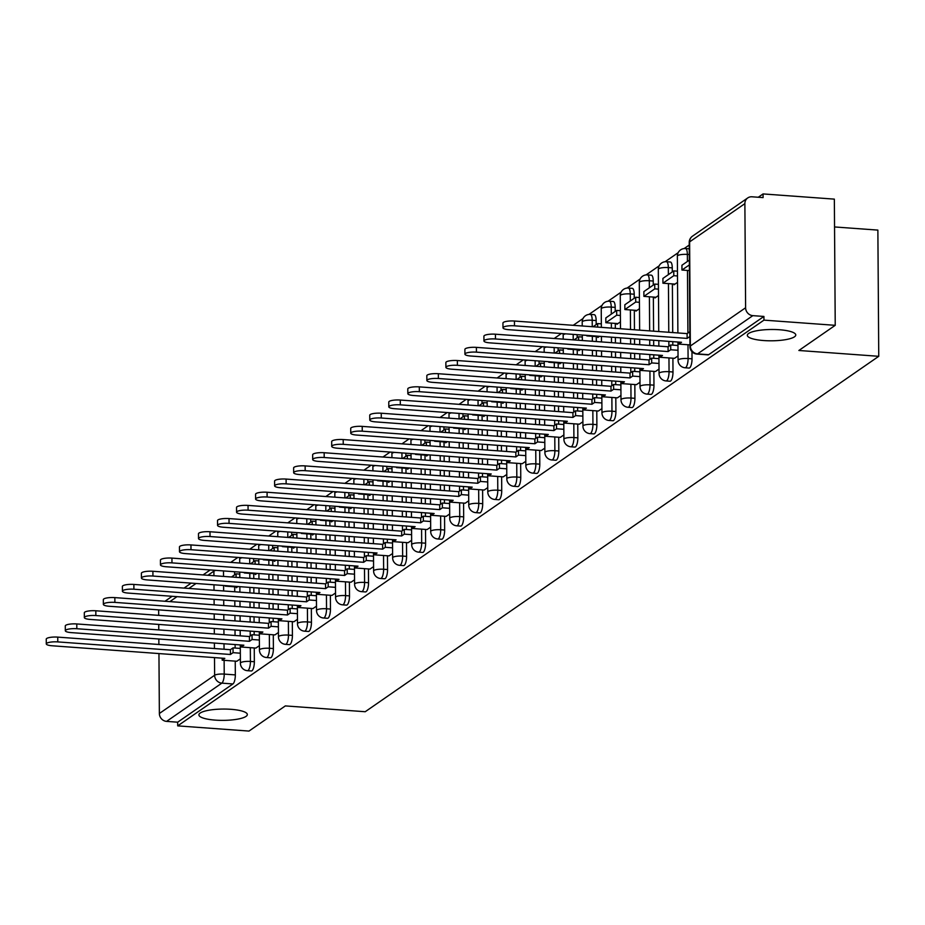 <?xml version="1.0" encoding="UTF-8"?>
<svg xmlns="http://www.w3.org/2000/svg" width="925" height="925" viewBox="0 0 925 925"><rect width="100%" height="100%" fill="white"/><g stroke="black" fill="none" stroke-linecap="round" stroke-linejoin="round"><path stroke-width="1.39" d="M763.738 340.55A24.212 5.654 -0.4 0 1 747.331 335.312A24.212 5.654 -0.4 0 1 779.359 329.739A24.212 5.654 -0.4 0 1 795.766 334.977A24.212 5.654 -0.4 0 1 763.738 340.55M215.317 720.124A24.212 5.654 -0.4 0 1 198.898 714.886A24.212 5.654 -0.4 0 1 230.926 709.313A24.212 5.654 -0.4 0 1 247.333 714.551A24.212 5.654 -0.4 0 1 215.317 720.124M689.032 368.058A7.573 2.382 -85.8 0 0 689.634 367.861A7.573 2.382 -85.8 0 0 692.027 358.819L688.084 358.53A7.573 2.382 94.2 0 1 685.691 367.572A7.573 2.382 94.2 0 1 685.09 367.768L689.032 368.058M670.001 381.227A7.573 2.382 -85.8 0 0 670.602 381.031A7.573 2.382 -85.8 0 0 672.995 371.989L669.053 371.7A7.573 2.382 94.2 0 1 666.671 380.742A7.573 2.382 94.2 0 1 666.069 380.938L670.001 381.227M650.98 394.397A7.573 2.382 -85.8 0 0 651.582 394.2A7.573 2.382 -85.8 0 0 653.963 385.158L650.021 384.869A7.573 2.382 94.2 0 1 647.639 393.923A7.573 2.382 94.2 0 1 647.038 394.108L650.98 394.397M631.948 407.567A7.573 2.382 -85.8 0 0 632.55 407.37A7.573 2.382 -85.8 0 0 634.932 398.328L631 398.039A7.573 2.382 94.2 0 1 628.607 407.092A7.573 2.382 94.2 0 1 628.006 407.278L631.948 407.567M612.917 420.736A7.573 2.382 -85.8 0 0 613.518 420.54A7.573 2.382 -85.8 0 0 615.911 411.498L611.968 411.209A7.573 2.382 94.2 0 1 609.575 420.262A7.573 2.382 94.2 0 1 608.974 420.447L612.917 420.736M593.885 433.906A7.573 2.382 -85.8 0 0 594.486 433.721A7.573 2.382 -85.8 0 0 596.879 424.667L592.937 424.378A7.573 2.382 94.2 0 1 590.555 433.432A7.573 2.382 94.2 0 1 589.953 433.617L593.885 433.906M574.864 447.076A7.573 2.382 -85.8 0 0 575.466 446.891A7.573 2.382 -85.8 0 0 577.847 437.837L573.905 437.548A7.573 2.382 94.2 0 1 571.523 446.602A7.573 2.382 94.2 0 1 570.922 446.787L574.864 447.076M555.832 460.245A7.573 2.382 -85.8 0 0 556.434 460.06A7.573 2.382 -85.8 0 0 558.816 451.007L554.884 450.718A7.573 2.382 94.2 0 1 552.491 459.771A7.573 2.382 94.2 0 1 551.89 459.956L555.832 460.245M536.801 473.415A7.573 2.382 -85.8 0 0 537.402 473.23A7.573 2.382 -85.8 0 0 539.795 464.177L535.852 463.887A7.573 2.382 94.2 0 1 533.459 472.941A7.573 2.382 94.2 0 1 532.858 473.126L536.801 473.415M517.769 486.585A7.573 2.382 -85.8 0 0 518.37 486.4A7.573 2.382 -85.8 0 0 520.763 477.346L516.821 477.057A7.573 2.382 94.2 0 1 514.439 486.111A7.573 2.382 94.2 0 1 513.837 486.296L517.769 486.585M498.748 499.754A7.573 2.382 -85.8 0 0 499.35 499.569A7.573 2.382 -85.8 0 0 501.732 490.516L497.789 490.227A7.573 2.382 94.2 0 1 495.407 499.28A7.573 2.382 94.2 0 1 494.806 499.465L498.748 499.754M479.717 512.924A7.573 2.382 -85.8 0 0 480.318 512.739A7.573 2.382 -85.8 0 0 482.7 503.686L478.768 503.408A7.573 2.382 94.2 0 1 476.375 512.45A7.573 2.382 94.2 0 1 475.774 512.635L479.717 512.924M460.685 526.094A7.573 2.382 -85.8 0 0 461.286 525.909A7.573 2.382 -85.8 0 0 463.679 516.855L459.737 516.578A7.573 2.382 94.2 0 1 457.343 525.62A7.573 2.382 94.2 0 1 456.742 525.805L460.685 526.094M441.653 539.263A7.573 2.382 -85.8 0 0 442.254 539.078A7.573 2.382 -85.8 0 0 444.647 530.025L440.705 529.748A7.573 2.382 94.2 0 1 438.323 538.789A7.573 2.382 94.2 0 1 437.722 538.974L441.653 539.263M422.632 552.433A7.573 2.382 -85.8 0 0 423.234 552.248A7.573 2.382 -85.8 0 0 425.616 543.206L421.673 542.917A7.573 2.382 94.2 0 1 419.291 551.959A7.573 2.382 94.2 0 1 418.69 552.144L422.632 552.433M403.601 565.603A7.573 2.382 -85.8 0 0 404.202 565.418A7.573 2.382 -85.8 0 0 406.584 556.376L402.653 556.087A7.573 2.382 94.2 0 1 400.259 565.129A7.573 2.382 94.2 0 1 399.658 565.325L403.601 565.603M384.569 578.773A7.573 2.382 -85.8 0 0 385.17 578.587A7.573 2.382 -85.8 0 0 387.563 569.546L383.621 569.257A7.573 2.382 94.2 0 1 381.227 578.298A7.573 2.382 94.2 0 1 380.626 578.495L384.569 578.773M365.537 591.942A7.573 2.382 -85.8 0 0 366.138 591.757A7.573 2.382 -85.8 0 0 368.532 582.715L364.589 582.426A7.573 2.382 94.2 0 1 362.207 591.468A7.573 2.382 94.2 0 1 361.606 591.665L365.537 591.942M346.517 605.123A7.573 2.382 -85.8 0 0 347.118 604.927A7.573 2.382 -85.8 0 0 349.5 595.885L345.557 595.596A7.573 2.382 94.2 0 1 343.175 604.638A7.573 2.382 94.2 0 1 342.574 604.834L346.517 605.123M327.485 618.293A7.573 2.382 -85.8 0 0 328.086 618.097A7.573 2.382 -85.8 0 0 330.468 609.055L326.537 608.766A7.573 2.382 94.2 0 1 324.143 617.808A7.573 2.382 94.2 0 1 323.542 618.004L327.485 618.293M308.453 631.463A7.573 2.382 -85.8 0 0 309.054 631.266A7.573 2.382 -85.8 0 0 311.447 622.224L307.505 621.935A7.573 2.382 94.2 0 1 305.111 630.977A7.573 2.382 94.2 0 1 304.51 631.174L308.453 631.463M289.421 644.632A7.573 2.382 -85.8 0 0 290.022 644.436A7.573 2.382 -85.8 0 0 292.416 635.394L288.473 635.105A7.573 2.382 94.2 0 1 286.091 644.147A7.573 2.382 94.2 0 1 285.49 644.343L289.421 644.632M270.401 657.802A7.573 2.382 -85.8 0 0 271.002 657.606A7.573 2.382 -85.8 0 0 273.384 648.564L269.441 648.275A7.573 2.382 94.2 0 1 267.059 657.328A7.573 2.382 94.2 0 1 266.458 657.513L270.401 657.802M251.369 670.972A7.573 2.382 -85.8 0 0 251.97 670.775A7.573 2.382 -85.8 0 0 254.352 661.733L250.421 661.444A7.573 2.382 94.2 0 1 248.027 670.498A7.573 2.382 94.2 0 1 247.426 670.683L251.369 670.972M835.229 325.322L798.876 350.483L878.75 356.31L365.213 711.73L285.339 705.914L248.987 731.074L177.704 725.871L763.946 320.131L835.229 325.322L834.35 199.129L763.067 193.926L758.257 197.256M689.229 245.032L684.118 248.571M678.152 252.698L665.087 261.74M659.12 265.868L646.066 274.91M640.1 279.038L627.034 288.08M621.068 292.207L608.003 301.249M602.036 305.377L588.971 314.419M583.004 318.547L573.234 325.311M561.371 333.52L554.202 338.481M542.351 346.69L535.182 351.65M523.319 359.86L516.15 364.82M504.287 373.029L497.118 377.99M485.255 386.199L478.086 391.171M466.235 399.369L459.066 404.341M447.203 412.55L440.034 417.51M428.171 425.72L421.002 430.68M409.139 438.889L401.97 443.85M390.119 452.059L382.95 457.019M371.087 465.229L363.918 470.189M352.055 478.398L344.886 483.359M333.023 491.568L325.854 496.528M314.003 504.738L306.834 509.698M294.971 517.908L287.802 522.868M275.939 531.077L268.77 536.038M256.907 544.247L249.738 549.207M237.887 557.417L230.718 562.377M834.535 226.949L877.871 230.105L878.75 356.31M763.067 193.926L763.09 197.603L751.99 196.794A7.573 6.961 55.3 0 0 747.735 197.938A7.573 6.961 55.3 0 0 744.879 203.639L745.608 307.759A7.573 6.961 55.3 0 0 752.823 315.645L697.566 353.882A7.573 2.382 94.2 0 1 696.964 354.078L708.064 354.888A7.573 2.382 94.2 0 0 708.666 354.691L697.566 353.882A7.573 6.961 55.3 0 1 690.351 346.008L745.608 307.759M763.946 320.131L763.923 316.454L752.823 315.645M234.603 571.731L234.626 574.841M234.707 586.808L234.742 591.792M234.811 600.868L234.846 606.349M234.915 615.426L234.95 620.918M235.019 629.994L235.054 635.487M235.112 644.563L235.135 648.043M235.227 661.132L235.332 674.903L224.22 674.094A7.573 2.382 94.2 0 1 221.838 683.136L166.581 721.384A7.573 6.961 -124.7 0 1 159.366 713.499L158.95 653.57M158.88 644.482L158.846 639.002M158.776 629.925L158.742 624.433M158.672 615.356L158.637 609.876M166.581 721.384L177.681 722.194L177.704 725.871M255.335 573.754L255.346 574.541L257.034 573.373M255.855 648.078L259.405 645.662M274.367 560.585L274.367 561.371L276.055 560.203M274.887 634.908L278.437 632.492M293.398 547.415L293.398 548.201L295.087 547.033M293.907 621.739L297.468 619.322M312.419 534.245L312.43 535.032L314.118 533.864M312.939 608.569L316.5 606.153M331.451 521.076L331.462 521.862L333.15 520.694M331.971 595.399L335.521 592.983M350.483 507.906L350.483 508.692L352.171 507.524M351.003 582.23L354.553 579.813M369.514 494.736L369.514 495.522L371.203 494.355M370.023 569.06L373.584 566.643M388.535 481.567L388.546 482.353L390.234 481.173M389.055 555.89L392.616 553.474M407.567 468.397L407.578 469.183L409.266 468.004M408.087 542.721L411.637 540.304M426.598 455.227L426.598 456.013L428.287 454.834M427.119 529.551L430.668 527.134M445.63 442.058L445.63 442.832L447.318 441.664M446.139 516.381L449.7 513.965M464.651 428.888L464.662 429.663L466.35 428.495M465.171 503.212L468.732 500.795M483.683 415.718L483.694 416.493L485.382 415.325M484.203 490.03L487.752 487.625M502.714 402.548L502.714 403.323L504.414 402.155M503.235 476.861L506.784 474.456M521.746 389.379L521.746 390.153L523.434 388.986M522.267 463.691L525.816 461.286M540.767 376.209L540.778 376.984L542.466 375.816M541.287 450.521L544.848 448.116M559.798 363.039L559.81 363.814L561.498 362.646M560.319 437.352L563.868 434.947M578.83 349.858L578.83 350.644L580.53 349.477M579.351 424.182L582.9 421.777M597.862 336.688L597.862 337.475L599.55 336.307M598.382 411.012L601.932 408.607M616.882 323.519L616.894 324.305L620.444 321.842M617.403 397.842L620.964 395.438M635.914 310.349L635.926 311.135L639.476 308.672M636.435 384.673L639.984 382.256M654.946 297.179L654.946 297.966L658.507 295.503M655.467 371.503L659.016 369.087M673.978 284.01L673.978 284.796L677.528 282.333M674.498 358.333L678.048 355.917M691.969 351.685L692.027 358.819M672.267 267.868L668.324 267.579A7.573 2.382 94.2 0 0 666.439 261.717L670.382 262.006A7.573 2.382 -85.8 0 1 672.267 267.868L672.302 271.915M672.382 283.894L672.718 332.572M672.787 341.649L672.81 345.129M672.903 358.218L672.995 371.989M653.235 281.038L649.304 280.749A7.573 2.382 94.2 0 0 647.407 274.887L651.35 275.176A7.573 2.382 -85.8 0 1 653.235 281.038L653.27 285.085M653.351 297.064L653.593 331.173M653.651 340.25L653.686 345.742M653.755 354.818L653.778 358.299M653.871 371.387L653.963 385.158M634.215 294.208L630.272 293.919A7.573 2.382 94.2 0 0 628.376 288.057L632.318 288.346A7.573 2.382 -85.8 0 1 634.215 294.208L634.238 298.255M634.319 310.233L634.457 329.774M634.527 338.851L634.562 344.343M634.619 353.419L634.666 358.912M634.723 367.988L634.747 371.468M634.839 384.557L634.932 398.328M615.183 307.377L611.24 307.088A7.573 2.382 94.2 0 0 609.355 301.226L613.287 301.515A7.573 2.382 -85.8 0 1 615.183 307.377L615.206 311.436M615.298 323.403L615.333 328.387M615.391 337.463L615.426 342.944M615.495 352.02L615.53 357.512M615.599 366.589L615.634 372.081M615.692 381.158L615.715 384.638M615.807 397.727L615.911 411.498M596.151 320.547L592.208 320.258A7.573 2.382 94.2 0 0 590.323 314.396L594.266 314.685A7.573 2.382 -85.8 0 1 596.151 320.547L596.186 324.606M596.267 336.573L596.301 341.556M596.359 350.633L596.405 356.113M596.463 365.202L596.498 370.682M596.567 379.759L596.602 385.251M596.671 394.328L596.694 397.808M596.787 410.897L596.879 424.667M577.131 334.677L577.154 337.775M577.235 349.743L577.269 354.726M577.339 363.803L577.373 369.283M577.431 378.371L577.477 383.852M577.535 392.928L577.57 398.421M577.639 407.497L577.663 410.978M577.755 424.066L577.847 437.837M558.099 347.846L558.122 350.945M558.203 362.912L558.238 367.896M558.307 376.972L558.342 382.464M558.411 391.541L558.446 397.022M558.503 406.098L558.55 411.59M558.607 420.667L558.631 424.147M558.723 437.236L558.816 451.007M539.067 361.016L539.09 364.115M539.183 376.093L539.217 381.065M539.275 390.142L539.31 395.634M539.379 404.711L539.414 410.191M539.483 419.268L539.518 424.76M539.576 433.837L539.599 437.317M539.691 450.406L539.795 464.177M520.047 374.186L520.07 377.284M520.151 389.263L520.185 394.235M520.243 403.312L520.289 408.804M520.347 417.88L520.382 423.361M520.451 432.438L520.486 437.93M520.555 447.006L520.578 450.487M520.671 463.575L520.763 477.346M501.015 387.355L501.038 390.454M501.119 402.433L501.153 407.405M501.211 416.481L501.257 421.973M501.315 431.05L501.362 436.531M501.419 445.607L501.454 451.099M501.523 460.176L501.547 463.656M501.639 476.745L501.732 490.516M481.983 400.525L482.006 403.624M482.087 415.603L482.122 420.574M482.191 429.651L482.226 435.143M482.295 444.22L482.33 449.7M482.387 458.777L482.434 464.269M482.492 473.346L482.515 476.826M482.607 489.915L482.7 503.686M462.951 413.695L462.974 416.793M463.055 428.772L463.09 433.744M463.159 442.821L463.194 448.313M463.263 457.389L463.298 462.87M463.367 471.958L463.402 477.439M463.46 486.515L463.483 489.996M463.575 503.084L463.679 516.855M443.931 426.864L443.954 429.963M444.035 441.942L444.069 446.914M444.127 455.99L444.173 461.483M444.231 470.559L444.266 476.04M444.335 485.128L444.37 490.608M444.439 499.685L444.462 503.165M444.555 516.266L444.647 530.025M424.899 440.034L424.922 443.133M425.003 455.112L425.038 460.083M425.095 469.16L425.142 474.652M425.199 483.729L425.246 489.221M425.303 498.297L425.338 503.778M425.408 512.855L425.431 516.335M425.523 529.435L425.616 543.206M405.867 453.204L405.89 456.303M405.971 468.281L406.006 473.253M406.075 482.33L406.11 487.822M406.179 496.898L406.214 502.391M406.272 511.467L406.318 516.948M406.376 526.024L406.399 529.505M406.491 542.605L406.584 556.376M386.835 466.373L386.858 469.472M386.939 481.451L386.974 486.423M387.043 495.499L387.078 500.992M387.147 510.068L387.182 515.56M387.251 524.637L387.286 530.118M387.344 539.194L387.367 542.674M387.459 555.775L387.563 569.546M367.815 479.543L367.826 482.642M367.919 494.621L367.953 499.592M368.011 508.669L368.058 514.161M368.115 523.238L368.15 528.73M368.219 537.807L368.254 543.287M368.323 552.364L368.347 555.844M368.439 568.944L368.532 582.715M348.783 492.713L348.806 495.812M348.887 507.79L348.922 512.762M348.979 521.839L349.026 527.331M349.083 536.408L349.13 541.9M349.188 550.976L349.222 556.457M349.292 565.545L349.315 569.014M349.407 582.114L349.5 595.885M329.751 505.882L329.774 508.981M329.855 520.96L329.89 525.932M329.959 535.02L329.994 540.501M330.052 549.577L330.098 555.069M330.156 564.146L330.202 569.627M330.26 578.715L330.283 582.195M330.375 595.284L330.468 609.055M310.719 519.052L310.742 522.151M310.823 534.13L310.858 539.102M310.927 548.19L310.962 553.67M311.031 562.747L311.066 568.239M311.135 577.316L311.17 582.808M311.228 591.884L311.251 595.365M311.343 608.453L311.447 622.224M291.699 532.222L291.71 535.321M291.803 547.299L291.838 552.283M291.895 561.359L291.942 566.84M291.999 575.917L292.034 581.409M292.103 590.485L292.138 595.978M292.207 605.054L292.231 608.534M292.323 621.623L292.416 635.394M272.667 545.392L272.69 548.49M272.771 560.469L272.806 565.452M272.863 574.529L272.91 580.01M272.968 589.086L273.014 594.578M273.072 603.655L273.106 609.147M273.176 618.224L273.199 621.704M273.291 634.793L273.384 648.564M253.635 558.561L253.658 561.66M253.739 573.639L253.774 578.622M253.843 587.699L253.878 593.179M253.936 602.256L253.982 607.748M254.04 616.825L254.086 622.317M254.144 631.393L254.167 634.874M254.259 647.962L254.352 661.733M236.303 586.924L236.314 587.71L238.002 586.543M236.823 661.248L240.384 658.843M763.923 316.454L708.666 354.691M177.681 722.194L232.938 683.945A7.573 2.382 -85.8 0 0 235.332 674.903M46.285 643.904L46.25 639.117A8.707 2.035 -0.4 0 1 57.755 637.117L57.789 641.904A8.707 2.035 179.6 0 0 46.285 643.904A8.707 2.035 179.6 0 0 52.182 645.777L224.821 658.369L222.197 660.184L222.185 658.172M240.338 653.2L233.054 652.668L233.019 647.882L230.406 649.697L230.441 654.484L57.789 641.904M233.054 652.668L230.441 654.484M236.892 661.259L222.197 660.184M236.106 577.327L236.083 573.824L231.504 576.992M236.083 573.824L239.783 574.101M225.931 585.664L225.261 585.618M237.332 587.005L225.261 586.126M230.406 649.697L57.755 637.117M233.019 647.882L240.303 648.413M65.317 630.734L65.282 625.947A8.707 2.035 -0.4 0 1 76.787 623.947L76.821 628.722A8.707 2.035 179.6 0 0 65.317 630.734A8.707 2.035 179.6 0 0 71.213 632.607L243.853 645.199L241.228 647.014L241.217 645.003M259.37 640.031L252.086 639.499L252.051 634.712L249.426 636.527L249.461 641.314L76.821 628.722M252.086 639.499L249.461 641.314M255.913 648.078L241.228 647.014M255.138 564.158L255.115 560.654L250.536 563.822M255.115 560.654L258.815 560.932M244.963 572.494L244.292 572.436M256.364 573.835L244.292 572.957M249.426 636.527L76.787 623.947M252.051 634.712L259.335 635.244M84.337 617.565L84.314 612.778A8.707 2.035 -0.4 0 1 95.818 610.778L95.853 615.553A8.707 2.035 179.6 0 0 84.337 617.565A8.707 2.035 179.6 0 0 90.234 619.438L262.885 632.029L260.26 633.845L260.249 631.833M278.402 626.861L271.118 626.329L271.083 621.542L268.458 623.357L268.493 628.144L95.853 615.553M271.118 626.329L268.493 628.144M274.945 634.908L260.26 633.845M274.17 550.988L274.147 547.484L269.568 550.653M274.147 547.484L277.847 547.75M263.995 559.324L263.324 559.267M275.396 560.666L263.324 559.787M268.458 623.357L95.818 610.778M271.083 621.542L278.367 622.074M103.369 604.395L103.334 599.608A8.707 2.035 -0.4 0 1 114.85 597.608L114.873 602.383A8.707 2.035 179.6 0 0 103.369 604.395A8.707 2.035 179.6 0 0 109.266 606.268L281.905 618.86L279.292 620.675L279.269 618.663M297.422 613.691L290.149 613.159L290.115 608.372L287.49 610.188L287.525 614.975L114.873 602.383M290.149 613.159L287.525 614.975M293.977 621.739L279.292 620.675M293.202 537.818L293.179 534.315L288.6 537.483M293.179 534.315L296.879 534.581M283.015 546.155L282.345 546.097M294.416 547.496L282.356 546.617M287.49 610.188L114.85 597.608M290.115 608.372L297.387 608.904M122.401 591.225L122.366 586.438A8.707 2.035 -0.4 0 1 133.871 584.438L133.905 589.213A8.707 2.035 179.6 0 0 122.401 591.225A8.707 2.035 179.6 0 0 128.297 593.098L300.937 605.69L298.312 607.505L298.301 605.493M316.454 600.522L309.17 599.99L309.135 595.203L306.522 597.018L306.557 601.805L133.905 589.213M309.17 599.99L306.557 601.805M313.008 608.569L298.312 607.505M312.222 524.648L312.199 521.145L307.62 524.313M312.199 521.145L315.899 521.411M302.047 532.985L301.377 532.927M313.448 534.326L301.377 533.447M306.522 597.018L133.871 584.438M309.135 595.203L316.419 595.735M141.433 578.044L141.398 573.269A8.707 2.035 -0.4 0 1 152.903 571.268L152.937 576.044A8.707 2.035 179.6 0 0 141.433 578.044A8.707 2.035 179.6 0 0 147.329 579.929L319.969 592.52L317.344 594.336L317.333 592.324M335.486 587.352L328.202 586.82L328.167 582.033L325.542 583.848L325.577 588.635L152.937 576.044M328.202 586.82L325.577 588.635M332.029 595.399L317.344 594.336M331.254 511.479L331.231 507.975L326.652 511.143M331.231 507.975L334.931 508.241M321.079 519.815L320.408 519.757M332.48 521.157L320.408 520.266M325.542 583.848L152.903 571.268M328.167 582.033L335.451 582.565M160.453 564.874L160.43 560.099A8.707 2.035 -0.4 0 1 171.934 558.099L171.969 562.874A8.707 2.035 179.6 0 0 160.453 564.874A8.707 2.035 179.6 0 0 166.35 566.759L339.001 579.351L336.376 581.166L336.365 579.154M354.518 574.182L347.233 573.65L347.199 568.863L344.574 570.679L344.609 575.466L171.969 562.874M347.233 573.65L344.609 575.466M351.061 582.23L336.376 581.166M350.286 498.309L350.263 494.806L345.684 497.974M350.263 494.806L353.963 495.072M340.111 506.634L339.44 506.588M351.512 507.987L339.44 507.097M344.574 570.679L171.934 558.099M347.199 568.863L354.483 569.395M179.485 551.705L179.45 546.929A8.707 2.035 -0.4 0 1 190.966 544.929L190.989 549.704A8.707 2.035 179.6 0 0 179.485 551.705A8.707 2.035 179.6 0 0 185.382 553.589L358.033 566.181L355.408 567.996L355.385 565.984M373.538 561.012L366.265 560.481L366.231 555.694L363.606 557.509L363.641 562.296L190.989 549.704M366.265 560.481L363.641 562.296M370.092 569.06L355.408 567.996M369.318 485.139L369.295 481.636L364.716 484.804M369.295 481.636L372.995 481.902M359.131 493.464L358.461 493.418M370.532 494.806L358.472 493.927M363.606 557.509L190.966 544.929M366.231 555.694L373.503 556.226M198.517 538.535L198.482 533.76A8.707 2.035 -0.4 0 1 209.987 531.748L210.021 536.535A8.707 2.035 179.6 0 0 198.517 538.535A8.707 2.035 179.6 0 0 204.413 540.42L377.053 553.011L374.428 554.827L374.417 552.815M392.57 547.843L385.286 547.311L385.251 542.524L382.638 544.339L382.672 549.126L210.021 536.535M385.286 547.311L382.672 549.126M389.124 555.89L374.428 554.827M388.338 471.97L388.315 468.466L383.736 471.634M388.315 468.466L392.015 468.732M378.163 480.295L377.493 480.248M389.564 481.636L377.493 480.757M382.638 544.339L209.987 531.748M385.251 542.524L392.535 543.056M217.548 525.365L217.514 520.59A8.707 2.035 -0.4 0 1 229.018 518.578L229.053 523.365A8.707 2.035 179.6 0 0 217.548 525.365A8.707 2.035 179.6 0 0 223.445 527.25L396.085 539.842L393.46 541.645L393.449 539.645M411.602 534.673L404.317 534.141L404.283 529.354L401.658 531.17L401.693 535.957L229.053 523.365M404.317 534.141L401.693 535.957M408.145 542.721L393.46 541.645M407.37 458.8L407.347 455.297L402.768 458.465M407.347 455.297L411.047 455.562M397.195 467.125L396.524 467.079M408.596 468.466L396.524 467.587M401.658 531.17L229.018 518.578M404.283 529.354L411.567 529.886M236.569 512.196L236.546 507.42A8.707 2.035 -0.4 0 1 248.05 505.408L248.085 510.195A8.707 2.035 179.6 0 0 236.569 512.196A8.707 2.035 179.6 0 0 242.466 514.08L415.117 526.66L412.492 528.476L412.481 526.475M430.634 521.503L423.349 520.972L423.315 516.185L420.69 518L420.725 522.787L248.085 510.195M423.349 520.972L420.725 522.787M427.177 529.551L412.492 528.476M426.402 445.63L426.379 442.127L421.8 445.295M426.379 442.127L430.079 442.393M416.227 453.955L415.556 453.909M427.627 455.297L415.556 454.418M420.69 518L248.05 505.408M423.315 516.185L430.599 516.717M255.601 499.026L255.566 494.251A8.707 2.035 -0.4 0 1 267.082 492.239L267.105 497.026A8.707 2.035 179.6 0 0 255.601 499.026A8.707 2.035 179.6 0 0 261.498 500.911L434.149 513.491L431.524 515.306L431.501 513.306M449.654 508.322L442.381 507.802L442.347 503.015L439.722 504.83L439.757 509.617L267.105 497.026M442.381 507.802L439.757 509.617M446.208 516.381L431.524 515.306M445.434 432.461L445.411 428.957L440.832 432.125M445.411 428.957L449.111 429.223M435.247 440.786L434.577 440.739M446.659 442.127L434.588 441.248M439.722 504.83L267.082 492.239M442.347 503.015L449.631 503.547M274.632 485.856L274.598 481.069A8.707 2.035 -0.4 0 1 286.103 479.069L286.137 483.856A8.707 2.035 179.6 0 0 274.632 485.856A8.707 2.035 179.6 0 0 280.529 487.741L453.169 500.321L450.544 502.136L450.533 500.136M468.686 495.153L461.402 494.621L461.367 489.845L458.754 491.661L458.788 496.436L286.137 483.856M461.402 494.621L458.788 496.436M465.24 503.212L450.544 502.136M464.466 419.291L464.431 415.788L459.852 418.956M464.431 415.788L468.131 416.053M454.279 427.616L453.608 427.57M465.68 428.957L453.608 428.078M458.754 491.661L286.103 479.069M461.367 489.845L468.651 490.377M293.664 472.687L293.63 467.9A8.707 2.035 -0.4 0 1 305.134 465.899L305.169 470.686A8.707 2.035 179.6 0 0 293.664 472.687A8.707 2.035 179.6 0 0 299.561 474.571L472.201 487.151L469.576 488.967L469.565 486.966M487.718 481.983L480.433 481.451L480.399 476.676L477.774 478.491L477.809 483.266L305.169 470.686M480.433 481.451L477.809 483.266M484.261 490.042L469.576 488.967M483.486 406.121L483.463 402.618L478.884 405.786M483.463 402.618L487.163 402.884M473.311 414.446L472.64 414.4M484.712 415.788L472.64 414.909M477.774 478.491L305.134 465.899M480.399 476.676L487.683 477.208M312.685 459.517L312.662 454.73A8.707 2.035 -0.4 0 1 324.166 452.73L324.201 457.517A8.707 2.035 179.6 0 0 312.685 459.517A8.707 2.035 179.6 0 0 318.582 461.402L491.233 473.982L488.608 475.797L488.597 473.797M506.75 468.813L499.465 468.281L499.431 463.506L496.806 465.321L496.841 470.097L324.201 457.517M499.465 468.281L496.841 470.097M503.292 476.872L488.608 475.797M502.518 392.952L502.495 389.448L497.916 392.616M502.495 389.448L506.195 389.714M492.343 401.277L491.672 401.23M503.743 402.618L491.672 401.739M496.806 465.321L324.166 452.73M499.431 463.506L506.715 464.038M331.717 446.347L331.682 441.56A8.707 2.035 -0.4 0 1 343.198 439.56L343.233 444.347A8.707 2.035 179.6 0 0 331.717 446.347A8.707 2.035 179.6 0 0 337.613 448.232L510.265 460.812L507.64 462.627L507.628 460.627M525.77 455.643L518.497 455.112L518.462 450.336L515.838 452.152L515.873 456.927L343.233 444.347M518.497 455.112L515.873 456.927M522.324 463.703L507.64 462.627M521.55 379.782L521.527 376.267L516.948 379.435M521.527 376.267L525.227 376.544M511.363 388.107L510.692 388.061M522.775 389.448L510.704 388.569M515.838 452.152L343.198 439.56M518.462 450.336L525.747 450.868M350.748 433.178L350.714 428.391A8.707 2.035 -0.4 0 1 362.218 426.39L362.253 431.177A8.707 2.035 179.6 0 0 350.748 433.178A8.707 2.035 179.6 0 0 356.645 435.062L529.285 447.642L526.66 449.458L526.649 447.457M544.802 442.474L537.518 441.942L537.494 437.167L534.87 438.982L534.904 443.757L362.253 431.177M537.518 441.942L534.904 443.757M541.356 450.533L526.66 449.458M540.582 366.601L540.547 363.097L535.98 366.265M540.547 363.097L544.247 363.375M530.395 374.937L529.724 374.891M541.796 376.278L529.724 375.4M534.87 438.982L362.218 426.39M537.494 437.167L544.767 437.698M369.78 420.008L369.746 415.221A8.707 2.035 -0.4 0 1 381.25 413.221L381.285 418.007A8.707 2.035 179.6 0 0 369.78 420.008A8.707 2.035 179.6 0 0 375.677 421.892L548.317 434.472L545.692 436.288L545.681 434.276M563.834 429.304L556.549 428.772L556.515 423.997L553.89 425.812L553.925 430.587L381.285 418.007M556.549 428.772L553.925 430.587M560.377 437.363L545.692 436.288M559.602 353.431L559.579 349.928L555 353.096M559.579 349.928L563.279 350.205M549.427 361.767L548.756 361.721M560.827 363.109L548.756 362.23M553.89 425.812L381.25 413.221M556.515 423.997L563.799 424.517M388.801 406.838L388.778 402.051A8.707 2.035 -0.4 0 1 400.282 400.051L400.317 404.838A8.707 2.035 179.6 0 0 388.801 406.838A8.707 2.035 179.6 0 0 394.697 408.723L567.349 421.303L564.724 423.118L564.712 421.106M582.866 416.134L575.581 415.603L575.547 410.827L572.922 412.642L572.957 417.418L400.317 404.838M575.581 415.603L572.957 417.418M579.408 424.193L564.724 423.118M578.634 340.261L578.611 336.758L574.032 339.926M578.611 336.758L582.311 337.035M568.459 348.598L567.788 348.552M579.859 349.939L567.788 349.06M572.922 412.642L400.282 400.051M575.547 410.827L582.831 411.347M407.833 393.668L407.798 388.882A8.707 2.035 -0.4 0 1 419.314 386.881L419.349 391.668A8.707 2.035 179.6 0 0 407.833 393.668A8.707 2.035 179.6 0 0 413.729 395.542L586.381 408.133L583.756 409.948L583.744 407.937M601.886 402.965L594.613 402.433L594.578 397.646L591.954 399.461L591.988 404.248L419.349 391.668M594.613 402.433L591.988 404.248M598.44 411.024L583.756 409.948M597.666 327.092L597.643 323.588L593.064 326.756M597.643 323.588L601.343 323.866M587.479 335.428L586.808 335.382M598.891 336.769L586.82 335.891M591.954 399.461L419.314 386.881M594.578 397.646L601.863 398.178M426.864 380.499L426.83 375.712A8.707 2.035 -0.4 0 1 438.334 373.712L438.369 378.498A8.707 2.035 179.6 0 0 426.864 380.499A8.707 2.035 179.6 0 0 432.761 382.372L605.401 394.963L602.776 396.779L602.765 394.767M620.918 389.795L613.633 389.263L613.61 384.476L610.986 386.292L611.02 391.078L438.369 378.498M613.633 389.263L611.02 391.078M617.472 397.854L602.776 396.779M616.663 310.418L605.817 317.934L605.84 322.721L616.697 315.205L616.663 310.418L620.363 310.696M620.397 315.471L616.697 315.205M617.912 323.6L605.84 322.721M610.986 386.292L438.334 373.712M613.61 384.476L620.883 385.008M445.896 367.329L445.862 362.542A8.707 2.035 -0.4 0 1 457.366 360.542L457.401 365.317A8.707 2.035 179.6 0 0 445.896 367.329A8.707 2.035 179.6 0 0 451.793 369.202L624.433 381.794L621.808 383.609L621.797 381.597M639.95 376.625L632.665 376.093L632.631 371.307L630.006 373.122L630.041 377.909L457.401 365.317M632.665 376.093L630.041 377.909M636.493 384.673L621.808 383.609M635.695 297.249L624.837 304.764L624.872 309.551L635.729 302.036L635.695 297.249L639.395 297.526M639.429 302.302L635.729 302.036M636.943 310.43L624.872 309.551M630.006 373.122L457.366 360.542M632.631 371.307L639.915 371.838M464.917 354.159L464.893 349.373A8.707 2.035 -0.4 0 1 476.398 347.372L476.433 352.147A8.707 2.035 179.6 0 0 464.917 354.159A8.707 2.035 179.6 0 0 470.825 356.033L643.465 368.624L640.84 370.439L640.828 368.428M658.982 363.456L651.697 362.924L651.663 358.137L649.038 359.952L649.072 364.739L476.433 352.147M651.697 362.924L649.072 364.739M655.524 371.503L640.84 370.439M654.727 284.079L643.869 291.595L643.904 296.382L654.761 288.866L654.727 284.079L658.427 284.345M658.461 289.132L654.761 288.866M655.975 297.26L643.904 296.382M649.038 359.952L476.398 347.372M651.663 358.137L658.947 358.669M483.948 340.99L483.914 336.203A8.707 2.035 -0.4 0 1 495.43 334.203L495.465 338.978A8.707 2.035 179.6 0 0 483.948 340.99A8.707 2.035 179.6 0 0 489.845 342.863L662.497 355.454L659.872 357.27L659.86 355.258M678.002 350.286L670.729 349.754L670.694 344.967L668.07 346.783L668.104 351.569L495.465 338.978M670.729 349.754L668.104 351.569M674.556 358.333L659.872 357.27M673.758 270.909L662.901 278.425L662.936 283.212L673.793 275.696L673.758 270.909L677.458 271.175M677.493 275.962L673.793 275.696M675.007 284.091L662.936 283.212M668.07 346.783L495.43 334.203M670.694 344.967L677.979 345.499M502.98 327.82L502.946 323.033A8.707 2.035 -0.4 0 1 514.45 321.033L514.485 325.808A8.707 2.035 179.6 0 0 502.98 327.82A8.707 2.035 179.6 0 0 508.877 329.693L681.517 342.285L678.904 344.1L678.881 342.088M689.877 336.596L689.726 331.797L687.102 333.613L687.136 338.4L514.485 325.808M689.749 336.584L687.136 338.4M689.934 344.898L678.904 344.1M689.333 260.122L681.933 265.255L681.956 270.042L689.368 264.908M689.414 270.586L681.956 270.042M687.102 333.613L514.45 321.033M744.879 203.639L689.622 241.876L690.351 346.008A7.573 1.769 179.6 0 0 689.946 346.574A7.573 7.573 0 0 0 696.964 354.078M223.503 570.922L223.538 576.414M223.607 585.49L223.642 590.982M223.711 600.059L223.746 605.54M223.804 614.616L223.85 620.108M223.908 629.185L223.954 634.677M224.012 643.754L224.047 649.234M224.127 660.323L224.22 674.094A7.573 1.769 -0.4 0 0 214.623 675.262L214.496 657.617M214.438 648.541L214.392 643.048M214.334 633.972L214.299 628.48M214.23 619.403L214.195 613.923M214.126 604.846L214.091 599.354M214.022 590.277L213.987 584.785M213.929 575.708L213.895 571.141L207.917 575.269M196.054 583.478L188.885 588.45M177.022 596.648L169.853 601.62M159.366 713.499L214.623 675.262A7.573 6.961 55.3 0 0 221.838 683.136L232.938 683.945M689.298 254.548L687.356 254.41L687.402 261.463M687.472 270.435L687.911 333.058M687.992 344.759L688.084 358.53A7.573 1.769 179.6 0 0 678.476 359.698A7.573 1.769 -0.4 0 0 678.071 360.276A7.573 7.573 0 0 0 685.09 367.768M666.439 261.717A7.573 7.573 0 0 0 658.322 269.314A7.573 1.769 179.6 0 1 658.727 268.747A7.573 1.769 179.6 0 1 668.324 267.579L668.382 274.632M668.44 283.605L668.775 332.283M668.844 341.36L668.879 346.228M668.96 357.929L669.053 371.7A7.573 1.769 179.6 0 0 659.456 372.868A7.573 1.769 -0.4 0 0 659.051 373.446A7.573 7.573 0 0 0 666.069 380.938M647.407 274.887A7.573 7.573 0 0 0 639.291 282.483A7.573 1.769 179.6 0 1 639.695 281.917A7.573 1.769 179.6 0 1 649.304 280.749L649.35 287.802M649.408 296.775L649.651 330.884M649.708 339.961L649.755 345.453M649.812 354.529L649.847 359.397M649.928 371.098L650.021 384.869A7.573 1.769 179.6 0 0 640.424 386.037A7.573 1.769 -0.4 0 0 640.019 386.615A7.573 7.573 0 0 0 647.038 394.108M628.376 288.057A7.573 7.573 0 0 0 620.259 295.653A7.573 1.769 179.6 0 1 620.663 295.087A7.573 1.769 179.6 0 1 630.272 293.919L630.318 300.972M630.388 309.944L630.515 329.485M630.584 338.573L630.619 344.054M630.688 353.13L630.723 358.623M630.781 367.699L630.815 372.567M630.896 384.268L631 398.039A7.573 1.769 179.6 0 0 621.392 399.207A7.573 1.769 -0.4 0 0 620.987 399.785A7.573 7.573 0 0 0 628.006 407.278M609.355 301.226A7.573 7.573 0 0 0 601.238 308.834A7.573 1.769 179.6 0 1 601.643 308.256A7.573 1.769 179.6 0 1 611.24 307.088L611.286 314.142M611.356 323.114L611.39 328.097M611.448 337.174L611.494 342.666M611.552 351.743L611.587 357.223M611.656 366.3L611.691 371.792M611.76 380.869L611.795 385.737M611.876 397.438L611.968 411.209A7.573 1.769 179.6 0 0 602.36 412.377A7.573 1.769 -0.4 0 0 601.955 412.955A7.573 7.573 0 0 0 608.974 420.447M590.323 314.396A7.573 7.573 0 0 0 582.207 322.004A7.573 1.769 179.6 0 1 582.611 321.426A7.573 1.769 179.6 0 1 592.208 320.258L592.254 326.698M592.324 336.295L592.358 341.267M592.416 350.344L592.462 355.836M592.52 364.913L592.567 370.393M592.624 379.47L592.659 384.962M592.728 394.038L592.763 398.906M592.844 410.608L592.937 424.378A7.573 1.769 179.6 0 0 583.34 425.546A7.573 1.769 -0.4 0 0 582.935 426.124A7.573 7.573 0 0 0 589.953 433.617M573.188 334.387L573.222 339.868M573.292 349.465L573.327 354.437M573.396 363.513L573.431 369.006M573.5 378.082L573.535 383.563M573.592 392.639L573.639 398.132M573.697 407.208L573.731 412.076M573.812 423.777L573.905 437.548A7.573 1.769 179.6 0 0 564.308 438.716A7.573 1.769 -0.4 0 0 563.903 439.294A7.573 7.573 0 0 0 570.922 446.787M554.156 347.557L554.202 353.038M554.272 362.635L554.306 367.607M554.364 376.683L554.399 382.175M554.468 391.252L554.503 396.733M554.572 405.809L554.607 411.301M554.665 420.378L554.699 425.246M554.78 436.947L554.884 450.718A7.573 1.769 179.6 0 0 545.276 451.886A7.573 1.769 -0.4 0 0 544.871 452.464A7.573 7.573 0 0 0 551.89 459.956M535.136 360.727L535.17 366.208M535.24 375.804L535.274 380.776M535.332 389.853L535.378 395.345M535.436 404.422L535.471 409.902M535.54 418.99L535.575 424.471M535.644 433.547L535.679 438.415M535.76 450.117L535.852 463.887A7.573 1.769 179.6 0 0 526.244 465.055A7.573 1.769 -0.4 0 0 525.839 465.633A7.573 7.573 0 0 0 532.858 473.126M516.104 373.897L516.138 379.377M516.208 388.974L516.243 393.946M516.3 403.022L516.347 408.515M516.404 417.591L516.451 423.072M516.508 432.16L516.543 437.641M516.613 446.717L516.647 451.585M516.728 463.298L516.821 477.057A7.573 1.769 179.6 0 0 507.224 478.225A7.573 1.769 -0.4 0 0 506.819 478.803A7.573 7.573 0 0 0 513.837 486.296M497.072 387.066L497.107 392.547M497.176 402.144L497.211 407.116M497.28 416.192L497.315 421.684M497.384 430.761L497.419 436.242M497.477 445.33L497.523 450.81M497.581 459.887L497.615 464.755M497.696 476.467L497.789 490.227A7.573 1.769 179.6 0 0 488.192 491.395A7.573 1.769 -0.4 0 0 487.787 491.973A7.573 7.573 0 0 0 494.806 499.465M478.04 400.236L478.086 405.728M478.144 415.313L478.179 420.285M478.248 429.362L478.283 434.854M478.352 443.931L478.387 449.423M478.456 458.499L478.491 463.98M478.549 473.057L478.583 477.924M478.664 489.637L478.768 503.408A7.573 1.769 179.6 0 0 469.16 504.564A7.573 1.769 -0.4 0 0 468.755 505.142A7.573 7.573 0 0 0 475.774 512.635M459.02 413.406L459.054 418.898M459.124 428.483L459.158 433.455M459.216 442.532L459.262 448.024M459.32 457.1L459.355 462.592M459.424 471.669L459.459 477.15M459.528 486.226L459.563 491.094M459.644 502.807L459.737 516.578A7.573 1.769 179.6 0 0 450.128 517.734A7.573 1.769 -0.4 0 0 449.723 518.312A7.573 7.573 0 0 0 456.742 525.805M439.988 426.575L440.022 432.067M440.092 441.653L440.127 446.625M440.184 455.701L440.231 461.193M440.288 470.27L440.335 475.762M440.392 484.839L440.427 490.319M440.497 499.396L440.531 504.275M440.612 515.977L440.705 529.748A7.573 1.769 179.6 0 0 431.108 530.904A7.573 1.769 -0.4 0 0 430.703 531.482A7.573 7.573 0 0 0 437.722 538.974M420.956 439.745L420.991 445.237M421.06 454.822L421.095 459.794M421.164 468.871L421.199 474.363M421.268 483.44L421.303 488.932M421.361 498.008L421.407 503.489M421.465 512.566L421.499 517.445M421.58 529.146L421.673 542.917A7.573 1.769 179.6 0 0 412.076 544.085A7.573 1.769 -0.4 0 0 411.671 544.652A7.573 7.573 0 0 0 418.69 552.144M401.924 452.915L401.97 458.407M402.028 467.992L402.063 472.964M402.132 482.052L402.167 487.533M402.236 496.609L402.271 502.102M402.34 511.178L402.375 516.659M402.433 525.747L402.467 530.615M402.548 542.316L402.653 556.087A7.573 1.769 179.6 0 0 393.044 557.255A7.573 1.769 -0.4 0 0 392.639 557.821A7.573 7.573 0 0 0 399.658 565.325M382.904 466.084L382.938 471.577M383.008 481.162L383.042 486.134M383.1 495.222L383.147 500.703M383.204 509.779L383.239 515.271M383.308 524.348L383.343 529.828M383.413 538.917L383.447 543.784M383.528 555.486L383.621 569.257A7.573 1.769 179.6 0 0 374.012 570.424A7.573 1.769 -0.4 0 0 373.608 570.991A7.573 7.573 0 0 0 380.626 578.495M363.872 479.254L363.907 484.746M363.976 494.332L364.011 499.303M364.068 508.392L364.115 513.872M364.172 522.949L364.219 528.441M364.277 537.518L364.311 543.01M364.381 552.086L364.415 556.954M364.496 568.655L364.589 582.426A7.573 1.769 179.6 0 0 354.992 583.594A7.573 1.769 -0.4 0 0 354.587 584.161A7.573 7.573 0 0 0 361.606 591.665M344.84 492.424L344.875 497.916M344.944 507.501L344.979 512.485M345.048 521.561L345.083 527.042M345.141 536.118L345.187 541.611M345.245 550.687L345.291 556.179M345.349 565.256L345.383 570.124M345.464 581.825L345.557 595.596A7.573 1.769 179.6 0 0 335.96 596.764A7.573 1.769 -0.4 0 0 335.555 597.33A7.573 7.573 0 0 0 342.574 604.834M325.808 505.593L325.854 511.086M325.912 520.671L325.947 525.654M326.016 534.731L326.051 540.212M326.12 549.288L326.155 554.78M326.224 563.857L326.259 569.349M326.317 578.426L326.352 583.293M326.433 594.995L326.537 608.766A7.573 1.769 179.6 0 0 316.928 609.933A7.573 1.769 -0.4 0 0 316.523 610.512A7.573 7.573 0 0 0 323.542 618.004M306.788 518.763L306.822 524.255M306.892 533.841L306.927 538.824M306.984 547.901L307.031 553.381M307.088 562.458L307.123 567.95M307.192 577.027L307.227 582.519M307.297 591.595L307.331 596.463M307.412 608.164L307.505 621.935A7.573 1.769 179.6 0 0 297.896 623.103A7.573 1.769 -0.4 0 0 297.492 623.681A7.573 7.573 0 0 0 304.51 631.174M287.756 531.933L287.791 537.425M287.86 547.01L287.895 551.994M287.952 561.07L287.999 566.551M288.057 575.627L288.103 581.12M288.161 590.196L288.195 595.688M288.265 604.765L288.299 609.633M288.38 621.334L288.473 635.105A7.573 1.769 179.6 0 0 278.876 636.273A7.573 1.769 -0.4 0 0 278.471 636.851A7.573 7.573 0 0 0 285.49 644.343M268.724 545.114L268.759 550.595M268.828 560.18L268.863 565.163M268.932 574.24L268.967 579.721M269.025 588.809L269.071 594.289M269.129 603.366L269.175 608.858M269.233 617.935L269.267 622.803M269.348 634.504L269.441 648.275A7.573 1.769 179.6 0 0 259.844 649.442A7.573 1.769 -0.4 0 0 259.439 650.021A7.573 7.573 0 0 0 266.458 657.513M249.692 558.284L249.738 563.764M249.796 573.35L249.831 578.333M249.9 587.41L249.935 592.89M250.004 601.978L250.039 607.459M250.108 616.536L250.143 622.028M250.201 631.104L250.236 635.972M250.317 647.673L250.421 661.444A7.573 1.769 179.6 0 0 240.812 662.612A7.573 1.769 -0.4 0 0 240.407 663.19A7.573 7.573 0 0 0 247.426 670.683M242.188 557.729A7.573 1.769 179.6 0 0 240.084 558.492A7.573 1.769 179.6 0 0 239.679 559.058A7.573 7.573 0 0 1 239.818 557.555M685.471 248.548A7.573 2.382 94.2 0 1 687.356 254.41A7.573 1.769 179.6 0 0 677.759 255.577A7.573 1.769 179.6 0 0 677.354 256.144A7.573 7.573 0 0 1 685.471 248.548L689.264 248.825M261.22 544.559A7.573 1.769 179.6 0 0 259.116 545.322A7.573 1.769 179.6 0 0 258.711 545.889A7.573 7.573 0 0 1 258.85 544.386M280.24 531.389A7.573 1.769 179.6 0 0 278.147 532.153A7.573 1.769 179.6 0 0 277.743 532.719A7.573 7.573 0 0 1 277.882 531.216M299.272 518.22A7.573 1.769 179.6 0 0 297.168 518.983A7.573 1.769 179.6 0 0 296.775 519.549A7.573 7.573 0 0 1 296.913 518.046M318.304 505.05A7.573 1.769 179.6 0 0 316.2 505.813A7.573 1.769 179.6 0 0 315.795 506.38A7.573 7.573 0 0 1 315.934 504.877M337.336 491.88A7.573 1.769 179.6 0 0 335.232 492.632A7.573 1.769 179.6 0 0 334.827 493.21A7.573 7.573 0 0 1 334.966 491.707M356.356 478.711A7.573 1.769 179.6 0 0 354.263 479.462A7.573 1.769 179.6 0 0 353.859 480.04A7.573 7.573 0 0 1 353.998 478.537M375.388 465.541A7.573 1.769 179.6 0 0 373.284 466.292A7.573 1.769 179.6 0 0 372.891 466.871A7.573 7.573 0 0 1 373.029 465.368M394.42 452.371A7.573 1.769 179.6 0 0 392.316 453.123A7.573 1.769 179.6 0 0 391.911 453.701A7.573 7.573 0 0 1 392.05 452.198M413.452 439.202A7.573 1.769 179.6 0 0 411.347 439.953A7.573 1.769 179.6 0 0 410.943 440.531A7.573 7.573 0 0 1 411.082 439.028M432.472 426.032A7.573 1.769 179.6 0 0 430.379 426.783A7.573 1.769 179.6 0 0 429.975 427.362A7.573 7.573 0 0 1 430.113 425.858M451.504 412.862A7.573 1.769 179.6 0 0 449.411 413.614A7.573 1.769 179.6 0 0 449.007 414.192A7.573 7.573 0 0 1 449.145 412.689M470.536 399.692A7.573 1.769 179.6 0 0 468.432 400.444A7.573 1.769 179.6 0 0 468.027 401.022A7.573 7.573 0 0 1 468.166 399.519M489.568 386.523A7.573 1.769 179.6 0 0 487.463 387.274A7.573 1.769 179.6 0 0 487.059 387.853A7.573 7.573 0 0 1 487.197 386.349M508.588 373.353A7.573 1.769 179.6 0 0 506.495 374.105A7.573 1.769 179.6 0 0 506.091 374.683A7.573 7.573 0 0 1 506.229 373.18M527.62 360.172A7.573 1.769 179.6 0 0 525.527 360.935A7.573 1.769 179.6 0 0 525.123 361.513A7.573 7.573 0 0 1 525.261 360.01M546.652 347.002A7.573 1.769 179.6 0 0 544.548 347.765A7.573 1.769 179.6 0 0 544.143 348.343A7.573 7.573 0 0 1 544.282 346.84M565.684 333.833A7.573 1.769 179.6 0 0 563.579 334.596A7.573 1.769 179.6 0 0 563.175 335.174A7.573 7.573 0 0 1 563.313 333.659M689.218 242.454A7.573 1.769 179.6 0 1 689.622 241.876A7.573 6.961 -124.7 0 1 692.478 236.176A7.573 7.573 0 0 0 689.218 242.454L689.946 346.574M213.941 570.228A7.573 6.961 -124.7 0 0 213.895 571.141A7.573 1.769 -0.4 0 1 215.999 570.378M240.407 663.19L240.28 644.933M240.222 635.857L240.176 630.376M240.118 621.299L240.084 615.807M240.014 606.731L239.98 601.238M239.91 592.162L239.876 586.681M239.806 577.605L239.772 572.113M239.714 563.036L239.679 559.058M259.439 650.021L259.312 631.763M259.243 622.687L259.208 617.206M259.15 608.13L259.104 602.638M259.046 593.561L259 588.069M258.942 578.992L258.907 573.512M258.838 564.435L258.803 558.943M258.734 549.866L258.711 545.889M278.471 636.851L278.344 618.594M278.275 609.517L278.24 604.037M278.171 594.96L278.136 589.468M278.078 580.391L278.032 574.899M277.974 565.822L277.928 560.342M277.87 551.254L277.835 545.773M277.766 536.697L277.743 532.719M297.492 623.681L297.364 605.424M297.307 596.347L297.272 590.867M297.203 581.779L297.168 576.298M297.098 567.222L297.064 561.729M297.006 552.653L296.96 547.172M296.902 538.084L296.856 532.603M296.798 523.527L296.775 519.549M316.523 610.512L316.396 592.254M316.338 583.178L316.292 577.697M316.234 568.609L316.2 563.128M316.13 554.052L316.096 548.56M316.026 539.483L315.992 533.991M315.922 524.914L315.887 519.434M315.83 510.357L315.795 506.38M335.555 597.33L335.428 579.085M335.359 570.008L335.324 564.516M335.266 555.439L335.22 549.959M335.162 540.882L335.127 535.39M335.058 526.313L335.023 520.821M334.954 511.745L334.919 506.264M334.85 497.188L334.827 493.21M354.587 584.161L354.46 565.915M354.391 556.838L354.356 551.346M354.287 542.27L354.252 536.789M354.194 527.712L354.148 522.22M354.09 513.144L354.044 507.652M353.986 498.575L353.951 493.094M353.882 484.018L353.859 480.04M373.608 570.991L373.48 552.745M373.422 543.669L373.388 538.177M373.318 529.1L373.284 523.619M373.214 514.543L373.18 509.051M373.122 499.974L373.076 494.482M373.018 485.405L372.972 479.925M372.914 470.848L372.891 466.871M392.639 557.821L392.512 539.576M392.454 530.499L392.408 525.007M392.35 515.93L392.316 510.45M392.246 501.373L392.212 495.881M392.142 486.804L392.108 481.312M392.038 472.236L392.003 466.755M391.946 457.678L391.911 453.701M411.671 544.652L411.544 526.406M411.475 517.329L411.44 511.837M411.382 502.761L411.336 497.28M411.278 488.192L411.243 482.711M411.174 473.635L411.139 468.142M411.07 459.066L411.035 453.585M410.966 444.497L410.943 440.531M430.703 531.482L430.576 513.236M430.507 504.16L430.472 498.667M430.403 489.591L430.368 484.11M430.31 475.022L430.264 469.542M430.206 460.465L430.16 454.973M430.102 445.896L430.067 440.416M429.998 431.328L429.975 427.362M449.723 518.312L449.596 500.067M449.538 490.99L449.504 485.498M449.434 476.421L449.4 470.929M449.33 461.853L449.296 456.372M449.238 447.295L449.192 441.803M449.134 432.727L449.087 427.234M449.03 418.158L449.007 414.192M468.755 505.142L468.628 486.897M468.57 477.82L468.524 472.328M468.466 463.252L468.432 457.759M468.362 448.683L468.328 443.202M468.258 434.126L468.223 428.633M468.166 419.557L468.119 414.065M468.062 404.988L468.027 401.022M487.787 491.973L487.66 473.727M487.591 464.651L487.556 459.158M487.498 450.082L487.452 444.59M487.394 435.513L487.359 430.033M487.29 420.956L487.255 415.464M487.186 406.387L487.151 400.895M487.082 391.818L487.059 387.853M506.819 478.803L506.692 460.558M506.623 451.481L506.588 445.989M506.518 436.912L506.484 431.42M506.426 422.343L506.38 416.863M506.322 407.786L506.276 402.294M506.218 393.217L506.183 387.725M506.114 378.649L506.091 374.683M525.839 465.633L525.712 447.388M525.654 438.311L525.62 432.819M525.55 423.743L525.516 418.25M525.446 409.174L525.412 403.693M525.354 394.617L525.308 389.124M525.25 380.048L525.203 374.556M525.146 365.479L525.123 361.513M544.871 452.464L544.744 434.218M544.686 425.13L544.64 419.649M544.582 410.573L544.548 405.081M544.478 396.004L544.443 390.523M544.374 381.435L544.339 375.955M544.282 366.878L544.235 361.386M544.178 352.309L544.143 348.343M563.903 439.294L563.776 421.048M563.707 411.96L563.672 406.48M563.614 397.403L563.568 391.911M563.51 382.834L563.475 377.354M563.406 368.266L563.371 362.785M563.302 353.708L563.267 348.216M563.198 339.14L563.175 335.174M582.935 426.124L582.808 407.867M582.738 398.791L582.704 393.31M582.634 384.233L582.6 378.741M582.542 369.665L582.496 364.172M582.438 355.096L582.403 349.615M582.334 340.539L582.299 335.047M582.23 325.97L582.207 322.004M601.955 412.955L601.828 394.697M601.77 385.621L601.736 380.14M601.666 371.064L601.632 365.572M601.562 356.495L601.528 351.003M601.47 341.926L601.423 336.446M601.366 327.369L601.238 308.834M620.987 399.785L620.86 381.528M620.802 372.451L620.756 366.971M620.698 357.894L620.663 352.402M620.594 343.325L620.559 337.833M620.49 328.757L620.259 295.653M640.019 386.615L639.892 368.358M639.822 359.282L639.788 353.801M639.73 344.724L639.684 339.232M639.626 330.156L639.291 282.483M659.051 373.446L658.924 355.188M658.854 346.112L658.82 340.631M658.75 331.555L658.322 269.314M678.071 360.276L677.944 342.019M677.886 332.942L677.354 256.144M747.735 197.938L692.478 236.176M210.218 569.962L203.049 574.922M191.186 583.132L184.017 588.092M172.154 596.301L164.985 601.262"/></g></svg>
